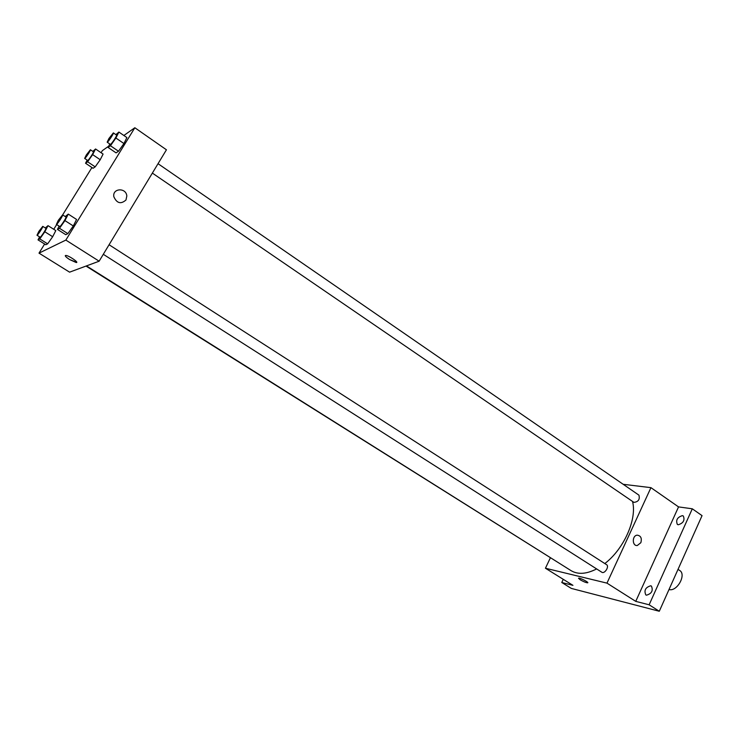 <?xml version="1.0" encoding="UTF-8"?>
<svg xmlns="http://www.w3.org/2000/svg" width="739" height="739" viewBox="0 0 739 739"><rect width="100%" height="100%" fill="white"/><g stroke="black" fill="none" stroke-linecap="round" stroke-linejoin="round"><path stroke-width="1.11" d="M669.007 589.519C677.035 592.031 686.78 574.443 679.612 570.425L678.023 569.372M623.189 484.294L650.939 487.657L678.541 506.899L692.304 508.801L702.05 515.637L659.29 611.255L571.33 588.42L561.769 582.489L563.266 579.321M692.304 508.801L649.128 604.788L659.29 611.255M649.128 604.788L635.743 601.37L606.978 583.136L545.437 568.236L572.937 585.343L561.769 582.489M587.782 582.72L587.551 582.822C585.805 582.628 583.339 581.602 580.152 579.755L578.739 578.157C580.401 577.852 589.648 582.757 587.551 582.822C585.805 582.628 583.339 581.602 580.152 579.755L578.517 578.258M678.254 524.764L677.358 524.413C675.631 520.173 677.303 517.254 682.374 515.637L683.316 515.998C685.025 520.247 683.335 523.175 678.254 524.764M646.477 595.181L645.803 594.904C643.872 590.359 645.507 587.329 650.717 585.787L651.419 586.082C653.341 590.637 651.687 593.676 646.477 595.181M678.541 506.899L635.743 601.37M86.454 265.901L571.035 570.628C577.861 574.72 586.396 574.157 596.641 568.928M604.807 563.552C624.012 548.994 637.277 518.815 632.51 501.411M650.939 487.657L606.978 583.136M545.437 568.236L550.315 557.954M152.363 173.092L633.896 502.363C638.339 501.864 640.02 499.453 638.939 495.158L158.035 163.698M86.029 266.068L557.289 561.991M103.303 254.299L601.805 572.226C604.594 574.268 609.601 566.36 606.571 564.679L109.076 244.748M640.842 542.694L637.314 545.511C632.067 546.25 631.947 535.498 637.212 535.165C640.833 535.71 642.043 538.223 640.842 542.694L637.314 545.511C632.057 546.25 631.947 535.498 637.212 535.165C640.833 535.71 642.043 538.223 640.842 542.694M123.866 135.486L134.84 127.745L166.441 149.786L99.137 261.2L69.586 272.164L39.001 253.135L44.636 244.018M134.84 127.745L65.845 240.083L99.137 261.2M65.845 240.083L39.001 253.135M76.699 262.373L69.623 259.565C65.873 257.08 64.598 255.712 65.799 255.445C68.672 255.417 79.553 262.844 76.2 262.53L69.623 259.565C66.649 257.634 65.208 256.313 65.291 255.602M115.884 134.646L118.896 132.05L126.896 137.583L123.94 143.551L118.499 151.246L116.069 152.871L118.499 151.246L123.94 143.551L115.894 138.017L110.453 145.74L108.07 147.421L109.806 143.994M45.291 227.963L48.017 225.654L55.813 230.605L52.672 236.72L47.638 243.833L45.809 244.757L47.638 243.833L52.672 236.72L44.82 231.769L39.795 238.909L38.012 239.87L39.583 236.868M101.086 152.733L102.379 150.627L108.698 146.174M53.744 229.293L56.672 224.564M62.649 214.892L91.941 167.522M65.254 216.573L68.265 214.098L76.57 219.455L73.3 225.968L67.859 233.626L65.753 234.688L67.859 233.626L73.3 225.968L64.94 220.601L59.499 228.296L57.448 229.404L59.129 226.125M92.818 151.393L95.553 148.982L103.081 154.082L100.218 159.726L95.183 166.866L93.068 168.28L95.183 166.866L100.218 159.726L92.643 154.627L87.618 161.786L85.548 163.245L87.165 160.114M125.981 199.992C120.882 204.444 116.827 203.354 113.834 196.713C112.263 188.094 126.157 187.364 126.822 195.983L125.981 199.992L126.822 195.983C126.157 187.364 112.263 188.094 113.834 196.713M95.553 148.982L92.643 154.627M84.652 158.423L87.673 160.455C88.126 161.074 94.139 151.975 93.41 151.791L90.389 149.749L86.324 154.959L84.652 158.423C85.077 159.033 91.109 149.925 90.389 149.749M87.618 161.786L95.183 166.866M85.548 163.245L93.068 168.28M103.081 154.082L100.218 159.726M118.896 132.05L115.894 138.017M107.173 142.193L110.388 144.391C110.905 145.084 117.39 135.339 116.568 135.108L113.353 132.9L108.892 138.544L107.173 142.193C107.672 142.876 114.166 133.112 113.353 132.9M110.453 145.74L118.499 151.246M108.07 147.421L116.069 152.871M126.896 137.583L123.94 143.551M48.017 225.654L44.82 231.769M36.987 235.233L40.118 237.21C40.599 237.819 46.649 228.517 45.892 228.342L42.76 226.365L38.844 231.381L36.987 235.233C37.449 235.833 43.509 226.522 42.76 226.365M39.795 238.909L47.638 243.833M38.012 239.87L45.809 244.757M55.813 230.605L52.672 236.72M68.265 214.098L64.94 220.601M56.404 224.388L59.748 226.522C60.302 227.215 66.815 217.238 65.947 217.017L62.612 214.873L58.316 220.305L56.404 224.388C56.94 225.072 63.462 215.077 62.612 214.873M59.499 228.296L67.859 233.626M57.448 229.404L65.753 234.688M76.57 219.455L73.3 225.968"/></g></svg>
